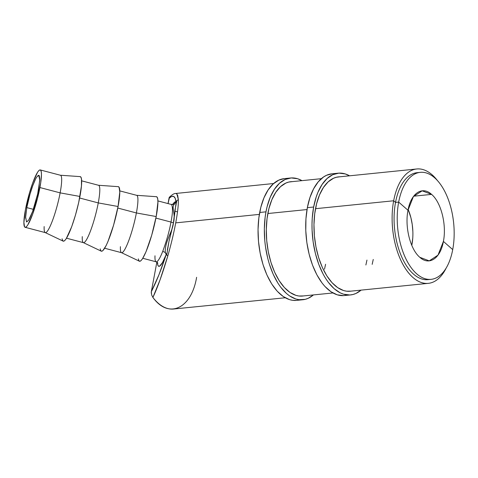 <?xml version="1.0" encoding="UTF-8"?>
<svg xmlns="http://www.w3.org/2000/svg" width="478" height="478" viewBox="0 0 478 478"><rect width="100%" height="100%" fill="white"/><g stroke="black" fill="none" stroke-linecap="round" stroke-linejoin="round"><path stroke-width="0.72" d="M407.997 210.278L413.404 196.548L422.158 190.824L431.586 194.385C441.122 202.314 446.769 224.785 443.405 241.408C440.477 258.413 429.202 266.007 419.815 257.301C410.279 249.373 404.627 226.907 407.997 210.278L398.67 202.092L395.527 202.409L393.663 200.772L315.504 208.695L393.663 200.772A57.474 30.036 84.2 0 0 407.967 272.167A57.474 30.036 84.2 0 0 446.261 267.883A57.474 30.036 -95.8 0 1 428.33 283.346A57.474 30.036 -95.8 0 1 393.663 200.772L395.527 202.409A53.763 28.1 84.2 0 0 427.959 279.654A53.763 28.1 84.2 0 0 429.519 279.415A53.763 28.1 -95.8 0 1 401.687 256.853A53.763 28.1 -95.8 0 1 395.527 202.409L398.67 202.092A53.769 28.1 84.2 0 0 416.708 273.858A53.769 28.1 84.2 0 0 452.72 249.6A53.769 28.1 -95.8 0 1 431.102 279.337A53.769 28.1 -95.8 0 1 398.67 202.092L407.997 210.278C410.925 193.273 422.194 185.679 431.586 194.385C441.122 202.314 446.769 224.785 443.405 241.408L452.72 249.6L443.405 241.408L437.997 255.138L429.244 260.863L419.815 257.301C410.279 249.373 404.627 226.907 407.997 210.278M431.592 194.385L413.661 196.195L431.592 194.385M25.543 218.052L26.792 207.607L33.364 209.34L26.792 207.607C28.083 200.115 32.492 183.725 36.704 177.087L38.814 175.306L39.77 180.355L37.654 193.99L32.594 211.515L28.644 220.137L26.702 221.941M25.119 227.301L45.332 232.625A29.666 4.613 -75.2 0 0 60.132 192.867L39.913 187.543A29.666 4.613 104.8 0 1 25.119 227.301A29.666 4.613 104.8 0 1 25.436 209.681L23.9 222.533L24.527 226.787L25.322 227.325L26.398 226.757L27.718 225.102L32.576 214.491L37.463 198.525L40.744 182.59L41.449 174.691L41.299 172.056L40.815 170.437L40.027 169.905L38.951 170.473L37.631 172.122L32.773 182.739L29.409 193.1L25.436 209.681A29.666 4.613 104.8 0 1 40.23 169.929A29.666 4.613 104.8 0 1 39.913 187.543L60.132 192.867A29.666 4.613 104.8 0 1 45.207 232.577A29.666 4.613 104.8 0 1 44.149 226.566M45.207 232.577L63.144 241.133A33.37 5.192 -75.2 0 0 79.934 196.458L60.132 192.867L79.934 196.458A33.37 5.192 -75.2 0 0 80.137 176.615L60.312 175.229A29.666 4.613 104.8 0 1 60.132 192.867A29.666 4.613 -75.2 0 0 60.443 175.253L40.23 169.929M66.538 238.205L83.465 242.663A29.666 4.613 -75.2 0 0 98.259 202.911L79.635 198.006L98.259 202.911A29.666 4.613 104.8 0 1 83.333 242.615A29.666 4.613 104.8 0 1 82.276 236.616M83.333 242.615L101.276 251.177A33.37 5.192 -75.2 0 0 118.06 206.502L98.259 202.911L118.06 206.502L113.591 225.156L107.885 241.725L106.038 245.758L102.86 250.615L101.647 251.255L100.756 250.651L100.213 248.835M104.664 248.249L121.591 252.707A29.666 4.613 -75.2 0 0 136.385 212.949L117.767 208.044L136.385 212.949A29.666 4.613 104.8 0 1 121.466 252.659A29.666 4.613 104.8 0 1 120.408 246.672M121.466 252.659L139.403 261.215A33.37 5.192 -75.2 0 0 156.192 216.546L136.385 212.949L156.192 216.546L151.723 235.2L146.011 251.763L142.468 258.801L140.986 260.653L139.779 261.299L138.883 260.695L138.345 258.879M157.83 263.067L156.181 261.813A29.666 4.613 -75.2 0 0 162.753 251.32C166.744 240.38 169.481 230.623 170.975 222.061L155.894 218.088L170.975 222.061C172.779 213.009 172.958 207.165 171.512 204.542C172.958 207.165 172.779 213.009 170.975 222.061L173.418 222.909L168.943 241.557L166.697 255.091L167.82 255.909L160.082 279.779L152.906 297.441A57.372 29.983 84.2 0 0 173.556 309.021L285.247 297.764M175.707 222.868C173.837 232.989 171.202 244.001 167.82 255.909C171.202 244.001 173.837 232.989 175.707 222.868L259.351 214.389L175.707 222.868C177.613 212.788 178.497 205.044 178.348 199.649C178.497 205.044 177.613 212.788 175.707 222.868M307.019 209.555L267.835 213.529L307.019 209.555M452.72 249.6A53.769 28.1 84.2 0 0 434.681 177.828A53.769 28.1 84.2 0 0 398.67 202.092A53.769 28.1 -95.8 0 1 420.276 172.349A53.769 28.1 -95.8 0 1 452.72 249.6M169.547 197.026L168.077 203.598L169.075 198.268L171.668 196.446L173.735 196.452L175.205 198.292L176.024 201.901L175.026 201.901L172.737 204.441M420.276 172.349L417.133 172.672A53.763 28.1 84.2 0 0 395.527 202.409A53.763 28.1 -95.8 0 1 418.71 172.594M437.424 180.535A57.474 30.036 84.2 0 0 393.663 200.772A57.474 30.036 -95.8 0 1 416.756 168.979A57.474 30.036 -95.8 0 1 437.424 180.535M175.653 193.476L176.227 193.518L177.661 195.233L178.348 199.649L176.902 200.569L174.906 210.344L173.418 222.909L174.906 210.362L176.902 200.569L176.024 201.901C176.251 202.176 175.683 202.935 174.321 204.172C171.005 207.763 176.006 213.911 173.418 222.909C176.006 213.911 171.005 207.763 174.321 204.172L171.512 204.542L174.321 204.172L176.902 200.569L178.348 199.649L176.89 193.913M156.856 262.087L151.329 291.67L151.628 294.896L152.906 297.441C168.65 319.31 191.391 308.83 196.619 277.288M157.429 262.398L157.77 264.896L158.475 266.18L159.527 266.222L162.478 262.577L166.177 254.529L158.983 274.677L151.329 291.67L156.862 262.093M156.318 196.697L157.208 197.3L157.752 199.117L157.919 202.086L156.192 216.546A33.37 5.192 -75.2 0 0 156.396 196.697L136.565 195.311A29.666 4.613 104.8 0 1 136.385 212.949A29.666 4.613 -75.2 0 0 136.702 195.335L119.775 190.877M118.186 186.659L119.082 187.256L119.787 192.042L118.06 206.502A33.37 5.192 -75.2 0 0 118.263 186.659L98.438 185.267A29.666 4.613 104.8 0 1 98.259 202.911A29.666 4.613 -75.2 0 0 98.576 185.291L81.642 180.833M80.059 176.615L80.949 177.219L81.493 179.035L81.451 186.002L78.691 202.517L75.464 215.118L71.676 226.775L66.215 238.719L64.733 240.571L63.52 241.211L62.63 240.613L62.086 238.791M37.774 175.749L38.646 175.289L39.292 175.719L39.805 179.178L38.557 189.617C37.266 197.115 32.851 213.499 28.644 220.137L26.535 221.923L25.579 216.875L26.792 207.607L30.018 194.134L32.755 185.715L35.48 179.256M151.628 294.896L152.906 297.441C157.513 287.714 162.484 273.87 167.82 255.909L166.697 255.091L168.955 241.504L173.418 222.909L170.975 222.061C169.481 230.623 166.744 240.38 162.753 251.32L165.274 252.521C164.743 241.199 172.66 231.788 173.418 222.909C172.66 231.788 164.743 241.199 165.274 252.521C166.201 253.615 166.499 254.284 166.177 254.529C161.534 269.006 156.587 281.387 151.329 291.67L151.293 293.295M166.697 255.091L166.177 254.529L166.697 255.091M169.075 198.029L169.075 198.268C172.964 194.66 175.283 195.872 176.024 201.901A33.37 5.192 104.8 0 0 172.6 204.662M169.104 197.808L169.26 197.39M154.992 255.79A29.666 4.613 -75.2 0 0 156.204 261.819A29.666 4.613 -75.2 0 0 162.753 251.32L165.274 252.521L166.177 254.529A33.37 5.192 104.8 0 1 157.435 262.53M412.753 238.146L411.791 245.369A35.229 18.403 84.2 0 0 408.158 209.46L410.925 217.783L412.233 224.481L412.855 231.358M290.564 177.995A61.184 31.96 -95.8 0 1 301.953 180.648L297.579 178.736L291.245 177.941L285.121 179.483L279.445 183.313L274.432 189.276L270.273 197.139L267.13 206.61L265.983 211.838A61.184 31.96 -95.8 0 1 290.564 177.995L284.273 178.629A61.184 31.96 84.2 0 0 259.691 212.471L265.983 211.838L265.129 217.323L264.334 228.86L264.788 240.787L265.481 246.75L267.752 258.389L269.311 263.958L273.207 274.312L278.005 283.305L280.688 287.182L286.489 293.504L289.549 295.894L295.852 299.001L299.025 299.694L305.287 299.318L308.304 298.254L313.425 294.926A61.184 31.96 -95.8 0 1 302.861 299.742A61.184 31.96 -95.8 0 1 265.983 211.838L259.691 212.471A61.184 31.96 84.2 0 0 296.569 300.381A61.184 31.96 84.2 0 0 299.682 299.76L298.995 299.951M267.841 213.475A57.474 30.024 -95.8 0 1 290.941 181.688A57.474 30.024 -95.8 0 1 292.506 181.604L288.658 182.088L285.826 183.086L280.49 186.677L275.782 192.281L271.874 199.673L268.923 208.569L267.041 218.631L266.3 229.47L266.724 240.667L268.301 251.798L270.972 262.434L274.635 272.161L279.14 280.616L284.326 287.457L289.985 292.434L295.9 295.356L298.887 296.007L303.399 295.936A57.474 30.024 -95.8 0 1 302.49 296.055A57.474 30.024 -95.8 0 1 267.841 213.475M324.502 269.174L325.584 264.262M284.302 178.629L278.829 180.122L273.153 183.946L268.14 189.909L263.981 197.778L260.839 207.249L258.837 217.956L258.042 229.5L258.496 241.42L260.181 253.268L263.019 264.591L266.915 274.946L271.713 283.944L277.234 291.227L283.257 296.527L289.56 299.634L292.733 300.327L296.599 300.375M338.233 173.179A61.184 31.96 -95.8 0 1 349.573 175.808L345.241 173.926L338.908 173.126L332.79 174.673L327.107 178.497L322.094 184.46L317.936 192.329L316.233 196.882L313.646 207.022A61.184 31.96 -95.8 0 1 338.233 173.179L331.941 173.819A61.184 31.96 84.2 0 0 307.354 207.661L313.646 207.022L312.242 218.201L312.003 224.051L312.074 229.99L313.144 241.934L315.42 253.573L318.802 264.465L323.17 274.187L325.673 278.495L328.356 282.367L334.152 288.694L340.348 292.918L343.515 294.185L349.848 294.986L352.949 294.502L355.973 293.438L361.075 290.122A61.184 31.96 -95.8 0 1 350.529 294.932A61.184 31.96 -95.8 0 1 313.646 207.022L307.354 207.661A61.184 31.96 84.2 0 0 344.238 295.565A61.184 31.96 84.2 0 0 347.351 294.95L346.658 295.135M315.51 208.665A57.474 30.024 -95.8 0 1 338.603 176.872A57.474 30.024 -95.8 0 1 339.846 176.794L336.327 177.272L333.489 178.27L328.159 181.867L323.445 187.466L319.543 194.857L316.591 203.753L314.709 213.815L313.962 224.654L314.393 235.857L315.97 246.989L318.641 257.624L322.297 267.351L326.809 275.8L331.989 282.647L337.653 287.625L343.568 290.54L346.556 291.192L350.876 291.15A57.474 30.024 -95.8 0 1 350.153 291.239A57.474 30.024 -95.8 0 1 315.51 208.665M372.171 264.358L373.252 259.446M331.965 173.813L326.498 175.306L323.588 176.944L318.217 181.861L313.61 188.81L309.941 197.522L307.354 207.661L305.95 218.84L305.783 230.623L306.852 242.567L309.129 254.212L312.51 265.105L316.878 274.826L322.064 283.006L324.903 286.418L330.925 291.717L337.223 294.824L343.557 295.619L350.529 294.932M366.961 260.086L365.879 264.991M174.996 211.21L177.499 211.874M156.181 261.813L142.791 258.287M428.33 283.346L349.424 291.299M332.927 292.96L301.564 296.121M431.102 279.337L427.959 279.654M416.756 168.979L337.354 177.051M321.33 178.676L289.369 181.927M273.625 183.522L175.683 193.476C174.356 193.309 172.289 194.516 169.481 197.097M173.341 204.166L171.285 204.441L157.901 200.915M171.602 230.868L168.943 241.557M175.91 204.1L174.38 216.164M174.362 216.02L174.225 217.406M172.6 207.571L172.719 209.047L172.6 207.571M168.955 241.504L167.36 249.886M171.793 230.103L171.608 230.844M171.674 230.468L172.582 226.871L171.674 230.468M169.098 197.838L168.023 203.58M302.861 299.742L296.569 300.381"/></g></svg>
